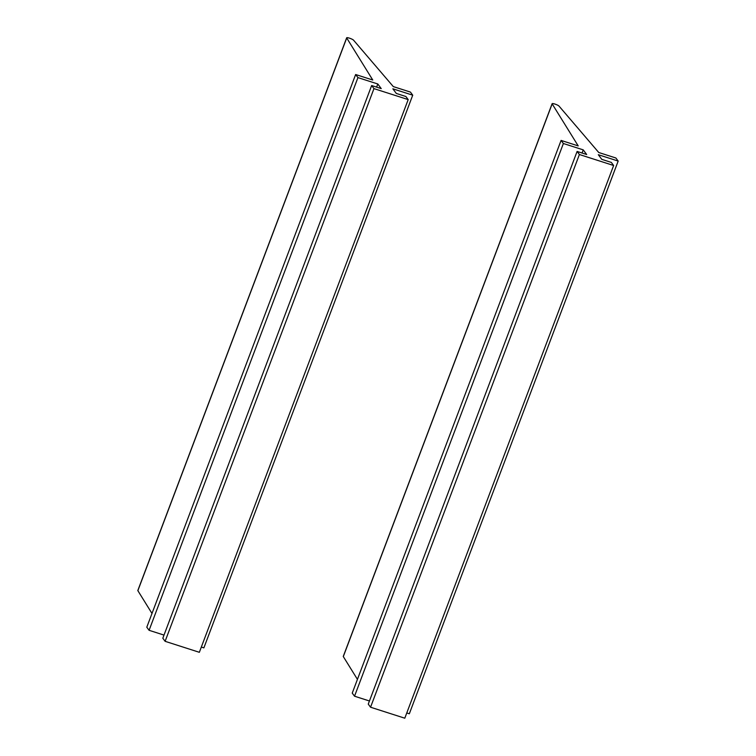 <?xml version="1.0" encoding="UTF-8"?>
<svg xmlns="http://www.w3.org/2000/svg" width="756" height="756" viewBox="0 0 756 756"><rect width="100%" height="100%" fill="white"/><g stroke="black" fill="none" stroke-linecap="round" stroke-linejoin="round"><path stroke-width="1.13" d="M201.332 647.06L203.874 647.873L412.729 95.18L410.432 92.09L393.309 86.6L353.553 40.172A3.733 0.671 20.7 0 0 349.848 38.291A3.733 0.671 20.7 0 0 346.673 37.8A3.733 0.671 20.7 0 0 346.711 37.98L372.765 80.013L355.641 74.523L357.938 77.603L377.802 83.982L381.241 88.613L371.659 85.532L373.955 88.622L408.193 99.603L199.348 652.305L165.11 641.315L373.955 88.622M346.673 37.8L137.828 590.493A3.733 0.671 20.7 0 0 137.866 590.672L346.711 37.98M151.994 613.466L137.866 590.672M357.938 77.603L149.093 630.306L146.796 627.215L355.641 74.523M149.093 630.306L163.995 635.087M376.611 87.12L377.802 83.982M165.11 641.315L162.814 638.234L371.659 85.532M412.729 95.18L392.865 88.811L396.314 93.442L405.896 96.513L408.193 99.603M406.775 712.955L409.327 713.777L618.172 161.075L615.875 157.995L598.752 152.504L559.005 106.076A3.733 0.671 20.7 0 0 555.291 104.186A3.733 0.671 20.7 0 0 552.126 103.695A3.733 0.671 20.7 0 0 552.163 103.874L578.208 145.908L561.084 140.418L563.381 143.508L583.245 149.877L586.684 154.507L577.102 151.436L579.398 154.517L613.636 165.507L404.791 718.2L370.553 707.219L579.398 154.517M552.126 103.695L343.271 656.397A3.733 0.671 20.7 0 0 343.309 656.577L552.163 103.874M357.437 679.37L343.309 656.577M563.381 143.508L354.536 696.2L352.239 693.12L561.084 140.418M354.536 696.2L369.438 700.982M582.054 153.024L583.245 149.877M370.553 707.219L368.257 704.129L577.102 151.436M618.172 161.075L598.308 154.706L601.757 159.336L611.339 162.417L613.636 165.507"/></g></svg>
